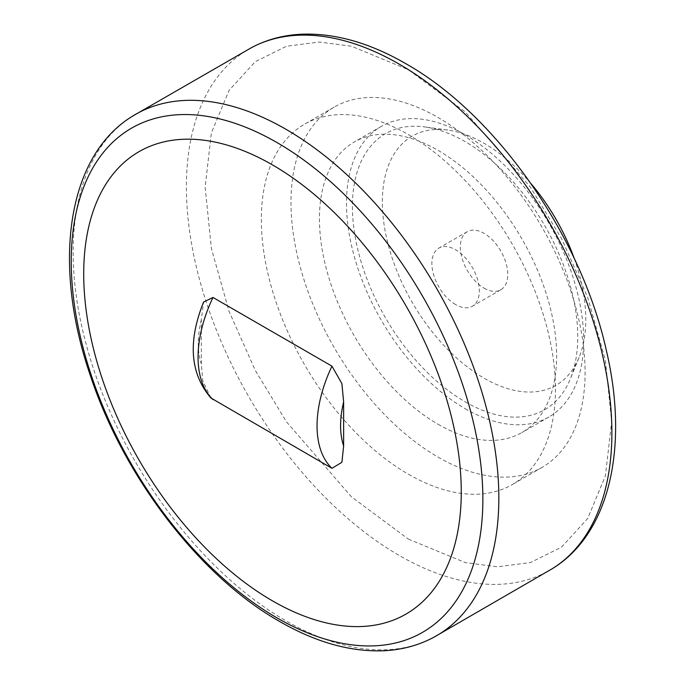 <?xml version="1.0" encoding="UTF-8"?>
<svg xmlns="http://www.w3.org/2000/svg" width="685" height="685" viewBox="0 0 685 685"><rect width="100%" height="100%" fill="white"/><g stroke="black" fill="none" stroke-linecap="round" stroke-linejoin="round"><path stroke-width="0.51" stroke-dasharray="3.42 2.57" d="M210.911 397.994L202.769 380.783L201.33 363.872L201.33 319.732L203.591 302.008M408.397 474.226A207.975 120.072 -120 0 0 512.38 484.526A207.975 120.072 -120 0 0 544.258 317.874A207.975 120.072 -120 0 0 408.397 134.611A207.975 120.072 -120 0 0 304.405 124.31A207.975 120.072 -120 0 0 272.527 290.962A207.975 120.072 -120 0 0 408.397 474.226M438.04 457.109A207.975 120.072 -120 0 0 542.023 467.41A207.975 120.072 -120 0 0 573.902 300.758A207.975 120.072 -120 0 0 438.04 117.495A207.975 120.072 -120 0 0 334.057 107.194A207.975 120.072 -120 0 0 302.179 273.846A207.975 120.072 -120 0 0 438.04 457.109M438.04 424.246A167.722 96.833 -120 0 0 521.901 432.552A167.722 96.833 -120 0 0 547.606 298.155A167.722 96.833 -120 0 0 438.04 150.357A167.722 96.833 -120 0 0 354.179 142.052A167.722 96.833 -120 0 0 328.475 276.449A167.722 96.833 -120 0 0 438.04 424.246M465.081 408.637A167.722 96.833 -120 0 0 548.942 416.942A167.722 96.833 -120 0 0 574.646 282.545A167.722 96.833 -120 0 0 465.081 134.748A167.722 96.833 -120 0 0 381.22 126.442A167.722 96.833 -120 0 0 355.515 260.839A167.722 96.833 -120 0 0 465.081 408.637M465.081 401.787A159.331 91.995 -120 0 0 570.331 378.873A159.331 91.995 -120 0 0 465.081 141.598A159.331 91.995 -120 0 0 424.88 126.948A159.331 91.995 -120 0 0 354.282 231.325A159.331 91.995 -120 0 0 465.081 401.787M531.115 183.785A143.841 83.048 -120 0 0 484.055 143.293A143.841 83.048 -120 0 0 447.767 130.064A143.841 83.048 -120 0 0 384.037 224.295A143.841 83.048 -120 0 0 484.055 378.18A143.841 83.048 -120 0 0 579.073 357.501A143.841 83.048 -120 0 0 574.227 258.459M484.055 288.12A33.548 19.368 -120 0 0 500.829 289.781A33.548 19.368 -120 0 0 505.967 262.903A33.548 19.368 -120 0 0 484.055 233.345A33.548 19.368 -120 0 0 467.281 231.684A33.548 19.368 -120 0 0 462.144 258.562A33.548 19.368 -120 0 0 484.055 288.12M455.594 304.56A33.548 19.368 60 0 1 433.682 274.993A33.548 19.368 60 0 1 438.82 248.116A33.548 19.368 60 0 1 455.594 249.777A33.548 19.368 60 0 1 477.505 279.334A33.548 19.368 60 0 1 472.367 306.221A33.548 19.368 60 0 1 455.594 304.56M133.07 115.851A301.006 173.793 -120 0 0 90.018 357.835A301.006 173.793 -120 0 0 285.996 620.858A301.006 173.793 -120 0 0 434.033 637.144M201.33 319.732C197.254 336.797 197.254 351.508 201.33 363.872M552.178 568.755A300.869 173.707 60 0 1 399.141 555.415A300.869 173.707 60 0 1 201.887 287.897A300.869 173.707 60 0 1 251.361 47.719M408.397 539.121L465.303 562.59L497.464 566.812L530.353 562.59L561.537 547.161L587.739 518.417L605.394 475.929L611.654 421.772L605.394 360.387L587.739 297.513L561.537 238.508L530.353 187.065L465.303 111.963L408.397 69.716L351.482 46.246L319.321 42.025L286.433 46.246L255.248 61.676L229.047 90.429L211.391 132.907L205.132 187.065L211.391 248.45L229.047 311.324L255.248 370.328L286.433 421.772L351.482 496.882L408.397 539.121M542.023 467.41L512.38 484.526M548.942 416.942L521.901 432.552M579.073 357.501L570.331 378.873M467.281 231.684L438.82 248.116M500.829 289.781L472.367 306.221M447.767 130.064L424.88 126.948M381.22 126.442L354.179 142.052M334.057 107.194L304.405 124.31"/><path stroke-width="1.03" d="M272.484 600.873A266.97 154.134 60 0 1 83.707 273.897A266.97 154.134 60 0 1 272.484 164.905A266.97 154.134 60 0 1 461.262 491.873A266.97 154.134 60 0 1 272.484 600.873M343.639 401.898L343.639 446.038L341.901 462.281L331.977 468.309L210.911 397.994C190.139 373.667 187.699 341.678 203.591 302.008L212.984 297.461L331.977 366.158L341.901 383.651L343.639 401.898C339.572 418.963 339.572 433.673 343.639 446.038M574.227 258.459A143.841 83.048 -120 0 0 531.115 183.785M277.048 617.904A291.065 168.048 60 0 1 71.231 261.422A291.065 168.048 60 0 1 277.048 142.591A291.065 168.048 60 0 1 482.865 499.074A291.065 168.048 60 0 1 277.048 617.904M285.996 129.311A301.006 173.793 -120 0 0 133.07 115.851C66.924 155.538 52.051 263.588 90.009 374.541C123.394 476.52 199.532 576.119 279.506 621.398C315.691 642.282 350.489 652.069 383.891 650.75C402.095 649.851 418.809 645.321 434.033 637.144A301.006 173.793 -120 0 0 483.293 396.786A301.006 173.793 -120 0 0 285.996 129.311M212.984 399.612A103.281 59.629 -60 0 1 212.984 297.461M331.977 366.158A103.281 59.629 120 0 0 331.977 468.309M133.07 115.851L251.361 47.719A300.869 173.707 60 0 1 399.141 64.107A300.869 173.707 60 0 1 594.974 326.831A300.869 173.707 60 0 1 552.178 568.755L434.033 637.144M251.361 47.719C266.456 39.661 282.999 35.175 301.006 34.25C334.468 32.863 369.335 42.641 405.614 63.568C496.479 114.618 581.342 236.428 606.422 350.754C628.976 446.663 609.744 533.769 552.178 568.755"/></g></svg>
